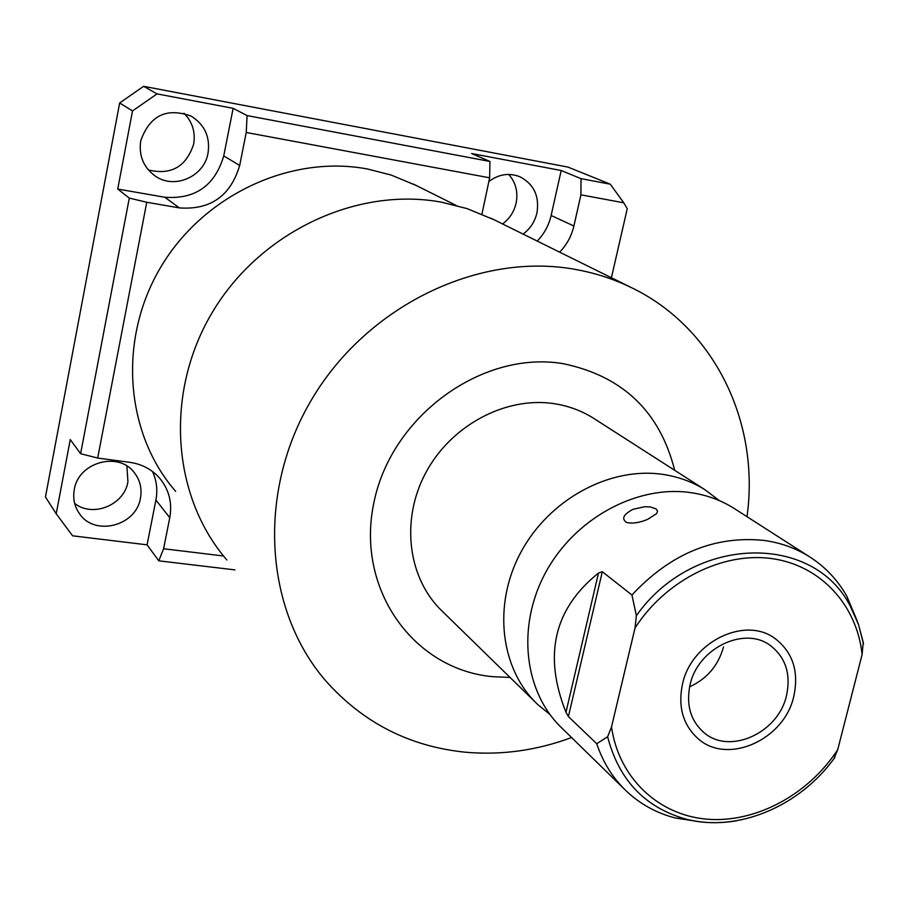 <?xml version="1.0" encoding="UTF-8"?>
<svg xmlns="http://www.w3.org/2000/svg" width="909" height="909" viewBox="0 0 909 909"><rect width="100%" height="100%" fill="white"/><g stroke="black" fill="none" stroke-linecap="round" stroke-linejoin="round"><path stroke-width="1.36" d="M223.534 555.99L163.597 548.752L158.78 560.83L234.965 569.886M481.929 214.138L489.644 177.812L246.237 132.475L239.681 165.495C230.591 195.969 210.479 210.104 179.368 207.9L146.758 202.264L97.672 458.056L129.885 462.351C142.02 464.124 151.973 469.442 159.745 478.282C169.074 489.69 172.415 502.813 169.767 517.676L163.597 548.752M179.368 207.9L164.847 197.253L117.727 189.049L132.521 110.943L157.041 93.888L233.136 108.319L247.078 115.579L489.94 161.461L471.635 153.53L561.183 170.517L581.033 178.664L610.28 184.186L623.756 202.798L580.919 194.821L573.897 225.989C571.545 236.056 566.796 244.782 559.637 252.157M623.756 202.798L627.244 208.718L611.416 277.745M416.208 185.481L391.04 175.005L367.463 168.994C290.38 154.485 203.173 195.117 160.529 267.541C117.659 339.864 125.181 433.434 175.664 491.383M494.212 219.808L467.01 208.593L441.501 202.184C356.805 186.481 260.076 231.886 212.274 312.423C164.245 392.824 171.79 496.359 226.852 559.978M747.005 516.676C760.185 422.48 714.451 326.967 630.482 287.176C612.939 278.711 594.304 272.745 574.59 269.28C478.918 252.134 367.872 305.356 312.31 398.437C256.44 491.383 264.042 609.757 325.865 680.989C363.111 722.78 409.595 746.528 465.317 752.209C501.223 755.39 536.64 750.504 571.568 737.54M674.671 470.283C659.9 411.686 622.79 376.156 563.353 363.714C482.815 349.885 391.779 415.47 374.065 501.87C355.158 588.112 412.777 669.16 492.292 676.648L510.051 677.444M535.037 701.85L442.899 611.848C408.073 579.442 400.21 520.641 425.617 473.044C450.841 425.355 505.745 396.119 554.274 403.687C568.33 405.868 581.215 410.595 592.941 417.867L595.134 419.276M549.752 714.292L538.128 704.873C500.382 669.808 492.371 605.167 520.823 552.354C549.059 499.439 609.644 466.556 662.616 474.362C677.955 476.6 691.976 481.668 704.68 489.542L592.941 417.867M719.474 500.677L704.68 489.542M735.938 509.585L733.506 508.029C720.564 500.007 706.259 494.871 690.601 492.61C636.505 484.77 574.465 518.607 545.445 572.863C516.21 627.028 524.22 693.147 562.694 728.87L623.676 788.444M698.101 821.509L675.432 818.02C656.957 813.26 640.8 804.465 626.971 791.659C613.155 778.649 603.087 762.674 596.736 743.732L568.409 716.576L565.977 712.236C543.139 655.139 553.979 608.746 598.497 573.056L602.303 571.716L631.948 595.009C670.422 553.695 714.394 535.481 763.855 540.4C780.354 542.673 795.375 548.002 808.93 556.399C824.906 566.455 837.553 579.772 846.893 596.349L857.164 620.824M633.141 509.267L644.867 506.699L650.412 506.938L656.218 508.983L657.548 511.142L656.605 513.63L647.56 519.403C639.22 522.857 632.198 523.857 626.471 522.402C621.245 518.732 623.46 514.358 633.141 509.267M574.568 740.346L572.102 738.017M596.736 743.732L607.621 736.756L611.507 726.939L635.027 627.949L636.38 615.688L631.948 595.009M863.22 642.322L862.107 654.548C856.892 604.769 820.338 565.012 771.23 558.501C722.189 551.933 665.774 580.317 635.027 627.949M611.507 726.939C618.756 777.854 658.298 815.043 706.793 819.168C755.345 823.315 808.203 794.909 837.712 749.698L833.905 758.776M837.712 749.698L862.107 654.548M690.045 684.92C685.931 704.725 690.499 720.553 703.725 732.393C729.291 755.334 778.468 733.063 786.535 695.419C791.023 674.262 785.751 657.73 770.718 645.788C744.846 625.494 697.703 648.083 690.045 684.92M169.767 517.676L155.905 500.086L147.076 544.832L72.606 535.821L56.21 513.778L45.45 496.984L119.658 102.967L143.633 86.321L568.011 167.097L610.28 184.186M74.674 503.427C92.786 517.925 124.328 505.006 127.919 481.815L126.919 466.056M148.372 169.96C171.097 175.38 186.186 166.79 193.64 144.201C195.617 132.157 192.401 121.829 183.993 113.205M502.552 223.932C509.551 218.739 514.062 211.831 516.096 203.207C518.244 192.072 515.789 182.47 508.722 174.426M74.277 489.633C72.754 498.393 74.436 506.324 79.31 513.437C94.354 536.821 136.316 526.095 140.452 498.109C142.145 488.451 140.031 479.872 134.089 472.373C118.181 451.057 78.219 462.408 74.277 489.633M537.219 241.067C544.207 233.863 548.843 225.341 551.127 215.49L561.183 170.517M523.095 234.09C530.242 228.773 534.856 221.716 536.946 212.911C539.582 196.117 533.878 184.061 519.846 176.721C509.063 172.574 498.723 174.176 488.837 181.527M56.21 513.778L70.266 439.57L80.606 453.705L129.294 198.094L117.727 189.049M155.905 500.086C157.791 490.065 156.655 480.531 152.496 471.498M164.847 197.253C195.265 199.446 214.899 185.663 223.75 155.893L233.136 108.319M140.736 140.781C138.634 155.473 143.372 167.165 154.95 175.846C174.085 189.879 204.23 176.812 208.047 153.03C210.309 136.952 204.684 124.658 191.174 116.136C166.563 107.285 149.746 115.5 140.736 140.781M147.076 544.832L158.78 560.83M132.521 110.943L119.658 102.967M97.672 458.056L80.606 453.705M146.758 202.264L129.294 198.094M247.078 115.579L246.237 132.475M581.033 178.664L580.919 194.821M489.94 161.461L489.644 177.812M157.041 93.888L143.633 86.321M682.5 684.091C677.796 706.827 683 725.018 698.101 738.676C727.564 765.378 784.478 739.721 793.83 696.203C799.045 671.694 792.898 652.548 775.377 638.777C745.505 615.586 691.294 641.674 682.5 684.091M723.496 646.981C718.303 665.57 707.009 678.841 689.613 686.818M736.392 820.804C718.996 823.77 702.18 823.202 685.92 819.123C644.981 807.522 618.881 780.058 607.621 736.756M636.38 615.688C693.112 534.969 813.373 532.413 850.415 606.462L858.312 623.892L863.323 642.731M568.409 716.576L602.303 571.716M598.497 573.056L565.977 712.236M239.681 165.495L223.75 155.893M573.897 225.989L551.127 215.49M456.079 205.4L413.379 184.072M491.144 218.296L630.482 287.176M834.86 757.47C800.17 806.181 737.892 832.769 685.92 819.123L675.432 818.02M863.505 643.89L858.482 624.472L850.415 606.462L846.893 596.349M702.589 731.415L703.725 732.393M808.93 556.399L733.506 508.029M78.435 512.131L79.31 513.437M153.951 175.142L154.95 175.846"/></g></svg>
